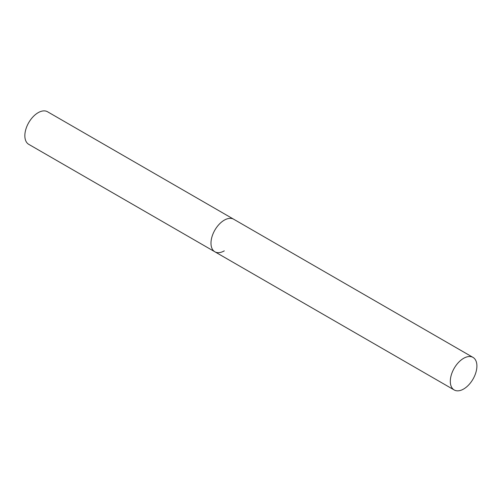<?xml version="1.0" encoding="UTF-8"?>
<svg xmlns="http://www.w3.org/2000/svg" width="502" height="502" viewBox="0 0 502 502"><rect width="100%" height="100%" fill="white"/><g stroke="black" fill="none" stroke-linecap="round" stroke-linejoin="round"><path stroke-width="0.75" d="M224.281 250.862A18.8 10.856 -60 0 1 214.881 251.797A18.8 10.856 -60 0 1 211.995 236.731A18.8 10.856 -60 0 1 224.281 220.158A18.8 10.856 -60 0 1 233.681 219.23A18.8 10.856 120 0 0 219.192 224.268A18.8 10.856 120 0 0 210.984 243.188A18.8 10.856 120 0 0 214.881 251.797L28.739 144.331A18.8 10.856 -60 0 1 25.859 129.259A18.8 10.856 -60 0 1 38.139 112.693A18.8 10.856 -60 0 1 47.539 111.758L473.003 357.399A18.8 10.856 120 0 0 458.514 362.438A18.8 10.856 120 0 0 450.307 381.363A18.8 10.856 120 0 0 454.203 389.966A18.8 10.856 120 0 0 468.692 384.934A18.8 10.856 120 0 0 476.9 366.008A18.8 10.856 120 0 0 473.003 357.399M214.881 251.797L454.203 389.966"/></g></svg>

